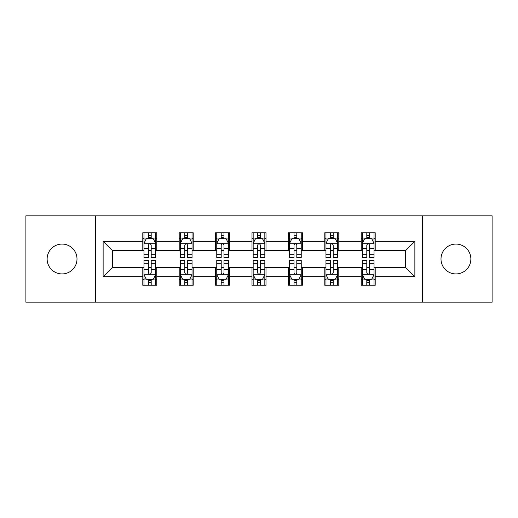 <?xml version="1.0" encoding="UTF-8"?>
<svg xmlns="http://www.w3.org/2000/svg" width="518" height="518" viewBox="0 0 518 518"><rect width="100%" height="100%" fill="white"/><g stroke="black" fill="none" stroke-linecap="round" stroke-linejoin="round"><path stroke-width="0.78" d="M455.931 244.069A14.931 14.931 0 0 0 440.999 259A14.931 14.931 0 0 0 455.931 273.931A14.931 14.931 0 0 0 470.868 259A14.931 14.931 0 0 0 455.931 244.069M62.069 244.069A14.931 14.931 0 0 0 47.132 259A14.931 14.931 0 0 0 62.069 273.931A14.931 14.931 0 0 0 77.001 259A14.931 14.931 0 0 0 62.069 244.069M422.565 302.169L492.1 302.169L492.1 215.831L422.565 215.831L422.565 302.169L95.435 302.169L95.435 215.831L25.9 215.831L25.9 302.169L95.435 302.169M422.565 215.831L95.435 215.831M375.2 241.265L375.2 232.75L361.201 232.75L361.201 241.265L338.798 241.265L338.798 232.75L324.799 232.75L324.799 241.265L302.402 241.265L302.402 232.75L288.403 232.75L288.403 241.265L265.999 241.265L265.999 232.75L252.001 232.75L252.001 241.265L229.597 241.265L229.597 232.75L215.598 232.75L215.598 241.265L193.201 241.265L193.201 232.75L179.202 232.75L179.202 241.265L156.799 241.265L156.799 232.75L142.8 232.75L142.8 241.265L103.134 241.265L103.134 276.735L112.464 267.398L142.8 267.398L142.8 285.25L156.799 285.25L156.799 267.398L179.202 267.398L179.202 285.25L193.201 285.25L193.201 267.398L215.598 267.398L215.598 285.25L229.597 285.25L229.597 267.398L252.001 267.398L252.001 285.25L265.999 285.25L265.999 267.398L288.403 267.398L288.403 285.25L302.402 285.25L302.402 267.398L324.799 267.398L324.799 285.25L338.798 285.25L338.798 267.398L361.201 267.398L361.201 285.25L375.2 285.25L375.2 267.398L405.536 267.398L405.536 250.602L375.2 250.602L375.2 241.265L414.866 241.265L414.866 276.735L375.2 276.735M361.201 276.735L338.798 276.735M324.799 276.735L302.402 276.735M288.403 276.735L265.999 276.735M252.001 276.735L229.597 276.735M215.598 276.735L193.201 276.735M179.202 276.735L156.799 276.735M142.8 276.735L103.134 276.735M361.201 241.265L361.201 250.602L338.798 250.602L338.798 241.265M324.799 241.265L324.799 250.602L302.402 250.602L302.402 241.265M288.403 241.265L288.403 250.602L265.999 250.602L265.999 241.265M252.001 241.265L252.001 250.602L229.597 250.602L229.597 241.265M215.598 241.265L215.598 250.602L193.201 250.602L193.201 241.265M179.202 241.265L179.202 250.602L156.799 250.602L156.799 241.265M142.8 241.265L142.8 250.602L112.464 250.602L103.134 241.265M112.464 250.602L112.464 267.398M414.866 276.735L405.536 267.398M405.536 250.602L414.866 241.265M142.8 238.584L143.965 238.584M148.401 238.584L151.198 238.584M155.633 238.584L156.799 238.584M142.8 250.369L143.965 250.369M148.401 250.369L151.198 250.369M155.633 250.369L156.799 250.369M142.8 267.631L143.965 267.631M148.401 267.631L151.198 267.631M155.633 267.631L156.799 267.631M142.8 279.416L143.965 279.416M148.401 279.416L151.198 279.416M155.633 279.416L156.799 279.416M179.202 267.631L180.368 267.631M184.803 267.631L187.6 267.631M192.036 267.631L193.201 267.631M179.202 279.416L180.368 279.416M184.803 279.416L187.6 279.416M192.036 279.416L193.201 279.416M179.202 238.584L180.368 238.584M184.803 238.584L187.6 238.584M192.036 238.584L193.201 238.584M179.202 250.369L180.368 250.369M184.803 250.369L187.6 250.369M192.036 250.369L193.201 250.369M215.598 267.631L216.764 267.631M221.199 267.631L224.003 267.631M228.432 267.631L229.597 267.631M215.598 279.416L216.764 279.416M221.199 279.416L224.003 279.416M228.432 279.416L229.597 279.416M215.598 238.584L216.764 238.584M221.199 238.584L224.003 238.584M228.432 238.584L229.597 238.584M215.598 250.369L216.764 250.369M221.199 250.369L224.003 250.369M228.432 250.369L229.597 250.369M252.001 267.631L253.166 267.631M257.601 267.631L260.399 267.631M264.834 267.631L265.999 267.631M252.001 279.416L253.166 279.416M257.601 279.416L260.399 279.416M264.834 279.416L265.999 279.416M252.001 238.584L253.166 238.584M257.601 238.584L260.399 238.584M264.834 238.584L265.999 238.584M252.001 250.369L253.166 250.369M257.601 250.369L260.399 250.369M264.834 250.369L265.999 250.369M288.403 267.631L289.568 267.631M293.997 267.631L296.801 267.631M301.236 267.631L302.402 267.631M288.403 279.416L289.568 279.416M293.997 279.416L296.801 279.416M301.236 279.416L302.402 279.416M288.403 238.584L289.568 238.584M293.997 238.584L296.801 238.584M301.236 238.584L302.402 238.584M288.403 250.369L289.568 250.369M293.997 250.369L296.801 250.369M301.236 250.369L302.402 250.369M324.799 267.631L325.964 267.631M330.4 267.631L333.197 267.631M337.632 267.631L338.798 267.631M324.799 279.416L325.964 279.416M330.4 279.416L333.197 279.416M337.632 279.416L338.798 279.416M324.799 238.584L325.964 238.584M330.4 238.584L333.197 238.584M337.632 238.584L338.798 238.584M324.799 250.369L325.964 250.369M330.4 250.369L333.197 250.369M337.632 250.369L338.798 250.369M361.201 267.631L362.367 267.631M366.802 267.631L369.599 267.631M374.035 267.631L375.2 267.631M361.201 279.416L362.367 279.416M366.802 279.416L369.599 279.416M374.035 279.416L375.2 279.416M361.201 238.584L362.367 238.584M366.802 238.584L369.599 238.584M374.035 238.584L375.2 238.584M361.201 250.369L362.367 250.369M366.802 250.369L369.599 250.369M374.035 250.369L375.2 250.369M151.198 235.781L148.401 235.781M155.633 254.675L151.198 254.675L151.198 257.601L155.633 257.601L155.633 243.369L153.302 238.701L146.303 238.701L143.965 243.369L143.965 257.601L148.401 257.601L148.401 254.675L143.965 254.675M143.965 243.369L143.965 232.75M155.633 243.369L155.633 232.75M148.401 238.701L148.401 232.75M151.198 232.75L151.198 238.701M151.198 254.675L151.198 245.118C150.265 243.318 149.333 243.318 148.401 245.118L148.401 254.675M148.401 282.219L151.198 282.219M143.965 263.325L148.401 263.325L148.401 260.399L143.965 260.399L143.965 274.631L146.303 279.299L153.302 279.299L155.633 274.631L155.633 260.399L151.198 260.399L151.198 263.325L155.633 263.325M155.633 274.631L155.633 285.25M143.965 274.631L143.965 285.25M151.198 279.299L151.198 285.25M148.401 285.25L148.401 279.299M148.401 263.325L148.401 272.882C149.333 274.682 150.265 274.682 151.198 272.882L151.198 263.325M187.6 235.781L184.803 235.781M192.036 254.675L187.6 254.675L187.6 257.601L192.036 257.601L192.036 243.369L189.698 238.701L182.699 238.701L180.368 243.369L180.368 257.601L184.803 257.601L184.803 254.675L180.368 254.675M180.368 243.369L180.368 232.75M192.036 243.369L192.036 232.75M184.803 238.701L184.803 232.75M187.6 232.75L187.6 238.701M187.6 254.675L187.6 245.118C186.668 243.318 185.735 243.318 184.803 245.118L184.803 254.675M224.003 235.781L221.199 235.781M228.432 254.675L224.003 254.675L224.003 257.601L228.432 257.601L228.432 243.369L226.101 238.701L219.101 238.701L216.764 243.369L216.764 257.601L221.199 257.601L221.199 254.675L216.764 254.675M216.764 243.369L216.764 232.75M228.432 243.369L228.432 232.75M221.199 238.701L221.199 232.75M224.003 232.75L224.003 238.701M224.003 254.675L224.003 245.118C223.07 243.318 222.138 243.318 221.199 245.118L221.199 254.675M184.803 282.219L187.6 282.219M180.368 263.325L184.803 263.325L184.803 260.399L180.368 260.399L180.368 274.631L182.699 279.299L189.698 279.299L192.036 274.631L192.036 260.399L187.6 260.399L187.6 263.325L192.036 263.325M192.036 274.631L192.036 285.25M180.368 274.631L180.368 285.25M187.6 279.299L187.6 285.25M184.803 285.25L184.803 279.299M184.803 263.325L184.803 272.882C185.729 274.682 186.668 274.682 187.6 272.882L187.6 263.325M221.199 282.219L224.003 282.219M216.764 263.325L221.199 263.325L221.199 260.399L216.764 260.399L216.764 274.631L219.101 279.299L226.101 279.299L228.432 274.631L228.432 260.399L224.003 260.399L224.003 263.325L228.432 263.325M228.432 274.631L228.432 285.25M216.764 274.631L216.764 285.25M224.003 279.299L224.003 285.25M221.199 285.25L221.199 279.299M221.199 263.325L221.199 272.882C222.131 274.682 223.064 274.682 224.003 272.882L224.003 263.325M260.399 235.781L257.601 235.781M264.834 254.675L260.399 254.675L260.399 257.601L264.834 257.601L264.834 243.369L262.503 238.701L255.497 238.701L253.166 243.369L253.166 257.601L257.601 257.601L257.601 254.675L253.166 254.675M253.166 243.369L253.166 232.75M264.834 243.369L264.834 232.75M257.601 238.701L257.601 232.75M260.399 232.75L260.399 238.701M260.399 254.675L260.399 245.118C259.466 243.318 258.534 243.318 257.601 245.118L257.601 254.675M296.801 235.781L293.997 235.781M301.236 254.675L296.801 254.675L296.801 257.601L301.236 257.601L301.236 243.369L298.899 238.701L291.899 238.701L289.568 243.369L289.568 257.601L293.997 257.601L293.997 254.675L289.568 254.675M289.568 243.369L289.568 232.75M301.236 243.369L301.236 232.75M293.997 238.701L293.997 232.75M296.801 232.75L296.801 238.701M296.801 254.675L296.801 245.118C295.869 243.318 294.936 243.318 293.997 245.118L293.997 254.675M333.197 235.781L330.4 235.781M337.632 254.675L333.197 254.675L333.197 257.601L337.632 257.601L337.632 243.369L335.301 238.701L328.302 238.701L325.964 243.369L325.964 257.601L330.4 257.601L330.4 254.675L325.964 254.675M325.964 243.369L325.964 232.75M337.632 243.369L337.632 232.75M330.4 238.701L330.4 232.75M333.197 232.75L333.197 238.701M333.197 254.675L333.197 245.118C332.271 243.318 331.332 243.318 330.4 245.118L330.4 254.675M257.601 282.219L260.399 282.219M253.166 263.325L257.601 263.325L257.601 260.399L253.166 260.399L253.166 274.631L255.497 279.299L262.503 279.299L264.834 274.631L264.834 260.399L260.399 260.399L260.399 263.325L264.834 263.325M264.834 274.631L264.834 285.25M253.166 274.631L253.166 285.25M260.399 279.299L260.399 285.25M257.601 285.25L257.601 279.299M257.601 263.325L257.601 272.882C258.534 274.682 259.466 274.682 260.399 272.882L260.399 263.325M293.997 282.219L296.801 282.219M289.568 263.325L293.997 263.325L293.997 260.399L289.568 260.399L289.568 274.631L291.899 279.299L298.899 279.299L301.236 274.631L301.236 260.399L296.801 260.399L296.801 263.325L301.236 263.325M301.236 274.631L301.236 285.25M289.568 274.631L289.568 285.25M296.801 279.299L296.801 285.25M293.997 285.25L293.997 279.299M293.997 263.325L293.997 272.882C294.93 274.682 295.862 274.682 296.801 272.882L296.801 263.325M330.4 282.219L333.197 282.219M325.964 263.325L330.4 263.325L330.4 260.399L325.964 260.399L325.964 274.631L328.302 279.299L335.301 279.299L337.632 274.631L337.632 260.399L333.197 260.399L333.197 263.325L337.632 263.325M337.632 274.631L337.632 285.25M325.964 274.631L325.964 285.25M333.197 279.299L333.197 285.25M330.4 285.25L330.4 279.299M330.4 263.325L330.4 272.882C331.332 274.682 332.265 274.682 333.197 272.882L333.197 263.325M369.599 235.781L366.802 235.781M374.035 254.675L369.599 254.675L369.599 257.601L374.035 257.601L374.035 243.369L371.697 238.701L364.698 238.701L362.367 243.369L362.367 257.601L366.802 257.601L366.802 254.675L362.367 254.675M362.367 243.369L362.367 232.75M374.035 243.369L374.035 232.75M366.802 238.701L366.802 232.75M369.599 232.75L369.599 238.701M369.599 254.675L369.599 245.118C368.667 243.318 367.735 243.318 366.802 245.118L366.802 254.675M366.802 282.219L369.599 282.219M362.367 263.325L366.802 263.325L366.802 260.399L362.367 260.399L362.367 274.631L364.698 279.299L371.697 279.299L374.035 274.631L374.035 260.399L369.599 260.399L369.599 263.325L374.035 263.325M374.035 274.631L374.035 285.25M362.367 274.631L362.367 285.25M369.599 279.299L369.599 285.25M366.802 285.25L366.802 279.299M366.802 263.325L366.802 272.882C367.735 274.682 368.667 274.682 369.599 272.882L369.599 263.325M155.575 243.253L144.023 243.253M143.965 238.979L146.16 238.979M153.438 238.979L155.633 238.979M148.401 248.42L143.965 248.42M155.633 248.42L151.198 248.42M151.198 237.27L148.401 237.27M144.023 274.747L155.575 274.747M155.633 279.021L153.438 279.021M146.16 279.021L143.965 279.021M151.198 269.58L155.633 269.58M143.965 269.58L148.401 269.58M148.401 280.73L151.198 280.73M191.977 243.253L180.426 243.253M180.368 238.979L182.563 238.979M189.841 238.979L192.036 238.979M184.803 248.42L180.368 248.42M192.036 248.42L187.6 248.42M187.6 237.27L184.803 237.27M228.373 243.253L216.822 243.253M216.764 238.979L218.959 238.979M226.243 238.979L228.432 238.979M221.199 248.42L216.764 248.42M228.432 248.42L224.003 248.42M224.003 237.27L221.199 237.27M180.426 274.747L191.977 274.747M192.036 279.021L189.841 279.021M182.563 279.021L180.368 279.021M187.6 269.58L192.036 269.58M180.368 269.58L184.803 269.58M184.803 280.73L187.6 280.73M216.822 274.747L228.373 274.747M228.432 279.021L226.243 279.021M218.959 279.021L216.764 279.021M224.003 269.58L228.432 269.58M216.764 269.58L221.199 269.58M221.199 280.73L224.003 280.73M264.776 243.253L253.224 243.253M253.166 238.979L255.361 238.979M262.639 238.979L264.834 238.979M257.601 248.42L253.166 248.42M264.834 248.42L260.399 248.42M260.399 237.27L257.601 237.27M301.178 243.253L289.627 243.253M289.568 238.979L291.757 238.979M299.041 238.979L301.236 238.979M293.997 248.42L289.568 248.42M301.236 248.42L296.801 248.42M296.801 237.27L293.997 237.27M337.574 243.253L326.023 243.253M325.964 238.979L328.159 238.979M335.437 238.979L337.632 238.979M330.4 248.42L325.964 248.42M337.632 248.42L333.197 248.42M333.197 237.27L330.4 237.27M253.224 274.747L264.776 274.747M264.834 279.021L262.639 279.021M255.361 279.021L253.166 279.021M260.399 269.58L264.834 269.58M253.166 269.58L257.601 269.58M257.601 280.73L260.399 280.73M289.627 274.747L301.178 274.747M301.236 279.021L299.041 279.021M291.757 279.021L289.568 279.021M296.801 269.58L301.236 269.58M289.568 269.58L293.997 269.58M293.997 280.73L296.801 280.73M326.023 274.747L337.574 274.747M337.632 279.021L335.437 279.021M328.159 279.021L325.964 279.021M333.197 269.58L337.632 269.58M325.964 269.58L330.4 269.58M330.4 280.73L333.197 280.73M373.977 243.253L362.425 243.253M362.367 238.979L364.562 238.979M371.84 238.979L374.035 238.979M366.802 248.42L362.367 248.42M374.035 248.42L369.599 248.42M369.599 237.27L366.802 237.27M362.425 274.747L373.977 274.747M374.035 279.021L371.84 279.021M364.562 279.021L362.367 279.021M369.599 269.58L374.035 269.58M362.367 269.58L366.802 269.58M366.802 280.73L369.599 280.73"/></g></svg>
